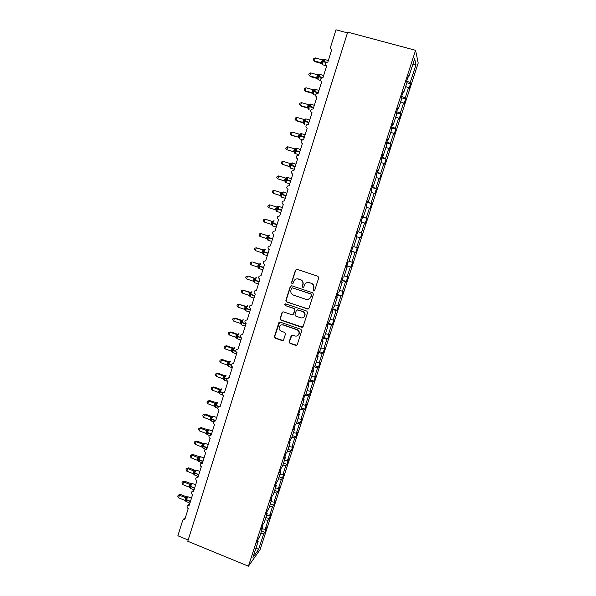 <?xml version="1.0" encoding="UTF-8"?>
<svg xmlns="http://www.w3.org/2000/svg" width="596" height="596" viewBox="0 0 596 596"><rect width="100%" height="100%" fill="white"/><g stroke="black" fill="none" stroke-linecap="round" stroke-linejoin="round"><path stroke-width="0.89" d="M313.615 290.975L314.695 290.423L318.733 277.84L317.944 276.268L297.009 269.34L295.482 270.137L291.511 282.653L292.055 283.748L292.986 283.458L294.26 280.373C295.407 279.017 296.83 278.57 298.536 279.04L300.272 279.621C302.448 280.597 303.282 282.273 302.775 284.635L302.261 286.251L302.805 287.354L303.759 287.041L304.951 284.069C306.106 282.638 307.558 282.161 309.324 282.638L311.067 283.219C313.258 284.203 314.092 285.879 313.585 288.248L313.064 289.872L313.615 290.975M307.812 282.452L311.298 283.197C313.481 284.18 314.323 285.849 313.809 288.218L313.295 289.835L314.137 290.982M296.741 269.28L295.735 270.13L291.772 282.631L292.539 283.763M297.151 278.846L300.518 279.599C302.686 280.574 303.52 282.243 303.021 284.605L302.5 286.222L303.304 287.361M289.194 341.799L289.976 343.363L295.78 345.397L297.18 344.905L301.718 330.877L300.935 329.305L280.247 322.153L278.906 322.578L274.391 336.613L275.166 338.17L282.124 340.614L283.495 340.16L285.506 333.983L284.732 332.426L281.275 331.22C279.092 330.065 278.548 328.374 279.636 326.161C280.582 324.969 281.789 324.582 283.249 324.999L296.868 329.715C298.998 330.817 299.579 332.464 298.603 334.654C297.657 335.95 296.413 336.382 294.871 335.95L292.599 335.161L291.213 335.637L289.194 341.799L290.237 343.244L296.815 345.278M415.576 50.31L347.691 32.139L187.77 541.257L248.428 566.2L260.094 549.661L418.206 63.034L415.576 50.31L248.428 566.2M307.439 309.033L308.974 308.251L313.436 294.35L312.654 292.778L291.794 285.775L290.267 286.564L285.879 300.399L286.661 301.963L308.266 309.011M307.566 312.662L303.126 326.489L301.591 327.264L280.895 320.112L280.12 318.555L282.161 312.319L283.502 311.894L291.891 314.77L293.411 313.995L294.662 310.076L293.88 308.512L285.141 305.524L284.724 304.191L285.663 303.893L306.784 311.09L307.566 312.662M347.461 32.877L335.973 29.8L330.348 47.807L331.57 50.191L327.83 62.148L326.608 62.23C324.947 63.578 324.962 64.8 326.653 65.918L322.928 77.815L321.602 77.949C320.052 79.305 320.104 80.52 321.758 81.57L318.048 93.423L316.632 93.594C315.18 94.965 315.262 96.157 316.878 97.155L313.191 108.964L311.693 109.172C310.337 110.551 310.449 111.72 312.028 112.681L308.348 124.437L306.791 124.691C305.51 126.069 305.644 127.216 307.193 128.14L303.528 139.851L301.911 140.135C300.704 141.513 300.861 142.645 302.373 143.539L298.73 155.191L297.061 155.519C295.921 156.89 296.093 158.007 297.583 158.871L293.955 170.478L292.241 170.829C291.161 172.192 291.347 173.294 292.807 174.136L289.194 185.691L287.443 186.079C286.415 187.435 286.616 188.522 288.054 189.334L284.456 200.852L282.668 201.262C281.692 202.61 281.908 203.683 283.316 204.48L279.733 215.946L277.922 216.378C276.984 217.711 277.215 218.777 278.608 219.552L275.032 230.972L273.199 231.427C272.305 232.76 272.536 233.803 273.907 234.571L270.353 245.939L268.498 246.416C267.634 247.735 267.88 248.77 269.236 249.523L265.689 260.847L263.812 261.339C262.985 262.65 263.246 263.67 264.579 264.415L261.048 275.695L259.156 276.201C258.359 277.498 258.619 278.518 259.938 279.248L256.429 290.475L254.522 291.004C253.754 292.286 254.015 293.292 255.319 294.014L251.825 305.204L249.903 305.741C249.158 307.014 249.433 308.013 250.722 308.728L247.236 319.866L245.306 320.41C244.591 321.684 244.867 322.667 246.141 323.375L242.669 334.468L240.732 335.026C240.032 336.286 240.315 337.269 241.574 337.969L238.117 349.018L236.172 349.584C235.502 350.828 235.785 351.804 237.029 352.497L233.587 363.5L231.635 364.074C230.98 365.318 231.27 366.279 232.507 366.972L229.08 377.931L227.121 378.505C226.48 379.741 226.778 380.702 228 381.38L224.588 392.295L222.621 392.883C222.003 394.105 222.301 395.059 223.507 395.737L220.11 406.606L218.143 407.202C217.54 408.416 217.838 409.363 219.037 410.033L215.655 420.865L213.681 421.454C213.092 422.661 213.39 423.607 214.582 424.277L211.215 435.058L209.241 435.654C208.667 436.853 208.965 437.792 210.15 438.455L206.79 449.198L204.815 449.801C204.257 450.993 204.562 451.917 205.732 452.587L202.387 463.286L200.412 463.882C199.861 465.066 200.167 465.99 201.329 466.653L197.999 477.307L196.024 477.91C195.488 479.087 195.793 480.003 196.948 480.667L193.633 491.283L191.659 491.886C191.13 493.056 191.435 493.965 192.583 494.628L189.282 505.192L187.308 505.803C186.786 506.958 187.099 507.874 188.239 508.53L184.946 519.056L182.793 520.055L177.876 535.774L188.165 539.998M357.853 231.613L358.531 231.844L357.853 231.628L356.199 236.739L356.885 236.932L353.629 246.96L352.921 246.833L351.267 251.937L351.983 252.034L348.742 262.024L348.004 261.994L346.358 267.075L347.11 267.068L343.885 277.021L343.117 277.095L341.478 282.154L342.253 282.042L339.042 291.958L338.245 292.122L336.606 297.166L337.418 296.957L334.214 306.828L333.387 307.096L331.763 312.11L332.598 311.812L329.417 321.639L328.56 322.004L326.936 327.003L327.807 326.601L324.634 336.39L323.747 336.852L322.131 341.828L323.032 341.337L319.866 351.081L318.949 351.64L317.348 356.594L318.271 356.006L315.128 365.713L314.181 366.361L312.58 371.293L313.533 370.615L310.397 380.285L309.428 381.023L307.834 385.94L308.817 385.165L305.696 394.79L304.69 395.625L303.103 400.519L304.116 399.655L301.01 409.243L299.974 410.175L298.395 415.047L299.438 414.086L296.339 423.637L295.281 424.657L293.709 429.507L294.774 428.464L291.69 437.971L290.61 439.081L289.038 443.916L290.133 442.776L287.063 452.252L285.946 453.452L284.389 458.264L285.514 457.035L282.452 466.467L281.312 467.756L279.755 472.553L280.91 471.235L277.863 480.629L276.693 482.008L275.143 486.783L276.32 485.375L273.288 494.732L272.089 496.2L270.547 500.953L271.754 499.463L268.736 508.783L267.507 510.332L265.972 515.071L267.209 513.491L264.199 522.774L262.948 524.413L261.421 529.129L262.672 527.467L259.677 536.713L258.403 538.434L256.876 543.135L258.165 541.384L257.584 540.952M262.672 527.467L262.091 527.043M267.209 513.491L266.621 513.082M271.754 499.463L271.165 499.061M276.32 485.375L275.725 484.98M280.91 471.235L280.306 470.847M285.514 457.035L284.91 456.663M290.133 442.776L289.529 442.411M294.774 428.464L294.163 428.107M299.438 414.086L298.82 413.743M304.116 399.655L303.491 399.32M308.817 385.165L308.192 384.837M313.533 370.615L312.9 370.302M318.271 356.006L317.631 355.7M323.032 341.337L322.384 341.039M327.807 326.601L327.159 326.317M332.598 311.812L331.95 311.537M337.418 296.957L336.762 296.696M342.253 282.042L341.59 281.796M347.11 267.068L346.44 266.829M351.983 252.034L351.312 251.803M356.885 236.932L356.207 236.709M358.531 231.844L361.802 221.764L361.146 221.474L362.815 216.326L363.456 216.653L362.77 216.452M363.456 216.653L366.734 206.536L366.115 206.141L367.792 200.979L368.402 201.403L367.71 201.217M368.402 201.403L371.695 191.249L371.107 190.75L372.783 185.557L373.364 186.094L372.671 185.915M373.364 186.094L376.672 175.887L376.113 175.284L377.804 170.076L378.348 170.717L377.648 170.545M378.348 170.717L381.671 160.473L381.149 159.758L382.841 154.528L383.362 155.273L382.654 155.116M383.362 155.273L386.692 144.984L386.201 144.172L387.907 138.913L388.391 139.769L387.676 139.62M388.391 139.769L391.736 129.429L391.274 128.512L392.988 123.238L393.435 124.191L392.719 124.057M393.435 124.191L396.802 113.814L396.377 112.786L398.091 107.489L398.508 108.554L397.785 108.427M398.508 108.554L401.89 98.131L401.495 96.999L403.216 91.672L403.604 92.849L402.874 92.738M261.555 530.917L264.87 532.25L266.337 527.728L265.145 529.337L268.066 520.33L265.145 519.839M262.225 528.853L265.145 529.337M265.92 517.455L269.243 518.773L270.718 514.236L269.548 515.763L272.484 506.727L269.563 506.213M266.628 515.264L269.548 515.763M270.301 503.94L273.639 505.252L275.114 500.692L273.974 502.145L276.916 493.071L274.004 492.534M271.053 501.623L273.974 502.145M274.704 490.374L278.041 491.67L279.531 487.096L278.414 488.467L281.372 479.355L278.451 478.804M275.494 487.93L278.414 488.467M279.122 476.748L282.474 478.044L283.964 473.447L282.869 474.736L285.842 465.588L282.921 465.022M279.956 474.178L282.869 474.736M283.554 463.077L286.914 464.358L288.412 459.747L287.346 460.954L290.327 451.768L287.414 451.179M284.426 460.373L287.346 460.954M288.002 449.347L291.377 450.621L292.882 445.994L291.839 447.112L294.834 437.896L291.913 437.285M288.926 446.516L291.839 447.112M292.472 435.572L295.854 436.831L297.367 432.189L296.354 433.225L299.356 423.965L296.443 423.331M293.433 432.607L296.354 433.225M296.957 421.737L300.354 422.989L301.867 418.325L300.876 419.279L303.893 409.981L300.928 409.318M297.963 418.638L300.876 419.279M301.464 407.843L304.869 409.087L306.389 404.408L305.428 405.273L308.452 395.945L305.212 395.193M302.507 404.61L305.428 405.273M305.986 393.896L309.399 395.133L310.926 390.432L309.987 391.214L313.034 381.85L309.458 381M307.074 390.536L309.987 391.214M310.523 379.898L313.95 381.127L315.485 376.404L314.569 377.104L317.623 367.695L314.032 366.816M311.656 376.396L314.569 377.104M314.979 365.81L318.517 367.061L320.059 362.323L319.173 362.934L322.242 353.488L318.644 352.579M316.26 362.204L319.173 362.934M319.106 351.543L323.106 352.944L324.649 348.183L323.792 348.705L326.869 339.228L323.278 338.29M320.879 347.96L323.792 348.705M323.583 337.343L327.711 338.766L329.26 333.991L328.433 334.423L331.518 324.902L327.927 323.941M325.52 333.656L328.433 334.423M328.195 323.121L332.33 324.537L333.887 319.739L333.089 320.082L336.189 310.523L332.598 309.533M330.177 319.292L333.089 320.082M332.821 308.84L336.971 310.248L338.535 305.435L337.761 305.681L340.875 296.085L337.284 295.072M334.855 304.869L337.761 305.681M337.47 294.506L341.627 295.899L343.199 291.064L342.454 291.228L345.583 281.595L341.992 280.545M339.549 290.394L342.454 291.228M342.134 280.12L346.306 281.498L347.885 276.641L347.17 276.708L350.306 267.038L346.723 265.965M344.257 275.851L347.17 276.708M346.82 265.667L351.007 267.038L352.586 262.166L351.901 262.136L355.052 252.428L351.469 251.326M348.995 261.257L351.901 262.136M351.521 251.162L355.723 252.518L357.309 247.623L356.654 247.504L359.82 237.759L356.229 236.627M353.748 246.602L356.654 247.504M357.831 231.688L362.048 233.029L361.422 232.812L364.603 223.023L361.697 222.085M357.838 231.673L361.422 232.812M362.577 217.048L366.808 218.367L366.212 218.061L369.401 208.235L366.495 207.274M362.629 216.892L366.212 218.061M367.345 202.342L371.591 203.653L371.017 203.251L374.221 193.387L371.323 192.396M367.441 202.051L371.017 203.251M372.127 187.584L376.389 188.88L375.853 188.381L379.063 178.472L376.165 177.459M372.269 187.151L375.853 188.381M376.933 172.758L381.209 174.039L380.695 173.451L383.928 163.498L381.03 162.462M377.119 172.192L380.695 173.451M381.76 157.873L386.044 159.147L385.567 158.454L388.808 148.464L385.91 147.406M381.991 157.173L385.567 158.454M386.603 142.928L390.902 144.187L390.454 143.398L393.71 133.37L390.812 132.29M386.878 142.086L390.454 143.398M391.468 127.924L395.781 129.176L395.364 128.282L398.635 118.209L395.737 117.107M391.788 126.941L395.364 128.282M396.415 112.882L400.676 114.097L400.288 113.106L403.574 102.989L400.676 101.856M396.72 111.728L400.288 113.106M401.801 97.886L405.593 98.951L405.243 97.863L408.536 87.709L408.871 88.864L410.532 83.745L410.212 82.553L415.978 64.793L412.708 64.755M401.667 96.455L405.243 97.863M403.604 92.849L406.993 82.382L406.636 81.138L408.364 75.789L408.714 77.07L407.984 76.973M406.882 82.74L410.532 83.745M406.636 81.123L410.212 82.553M260.75 533.413L263.663 533.882L264.87 532.25M269.243 518.773L268.066 520.33M273.639 505.252L272.484 506.727M278.041 491.67L276.916 493.071M282.474 478.044L281.372 479.355M286.914 464.358L285.842 465.588M291.377 450.621L290.327 451.768M295.854 436.831L294.834 437.896M300.354 422.989L299.356 423.965M304.869 409.087L303.893 409.981M309.399 395.133L308.452 395.945M313.95 381.127L313.034 381.85M318.517 367.061L317.623 367.695M323.106 352.944L322.242 353.488M327.711 338.766L326.869 339.228M332.33 324.537L331.518 324.902M336.971 310.248L336.189 310.523M341.627 295.899L340.875 296.085M346.306 281.498L345.583 281.595M351.007 267.038L350.306 267.038M355.723 252.518L355.052 252.428M356.244 236.597L359.82 237.759M366.808 218.367L365.206 223.299L364.603 223.023M371.591 203.653L369.982 208.607L369.401 208.235M376.389 188.88L374.772 193.849L374.221 193.387M381.209 174.039L379.585 179.031L379.063 178.472M386.044 159.147L384.42 164.161L383.928 163.498M390.902 144.187L389.27 149.224L388.808 148.464M395.781 129.176L394.142 134.227L393.71 133.37M400.676 114.097L399.029 119.17L398.635 118.209M405.593 98.951L403.939 104.047L403.574 102.989M256.012 548.015L258.604 549.475L263.663 533.882M258.604 549.475L252.972 557.387L258.165 541.384M408.714 77.07L414.652 58.766L415.978 64.793M362.048 233.029L360.453 237.938M405.645 86.547L408.536 87.709M291.407 285.715L290.528 286.534L286.147 300.347L286.922 301.904L307.678 308.966M311.388 295.102L310.844 293.999L292.539 287.846L291.608 288.144L290.93 290.103C290.431 292.45 291.265 294.119 293.426 295.102L305.919 299.326C307.737 299.818 309.22 299.311 310.367 297.799L311.619 295.057L310.844 293.999M292.301 287.801L311.075 293.955M308.095 299.408L310.598 297.754L310.844 296.808M311.619 295.057L311.075 296.763M282.966 311.842L282.258 312.595L280.396 318.473L281.17 320.03L302.537 327.197M292.733 314.748L293.664 313.921L294.916 310.009L294.141 308.445L285.141 305.524M285.357 303.848L284.992 304.131L285.41 305.465M300.622 317.765C302.157 318.19 303.401 317.757 304.355 316.476C305.361 314.271 304.787 312.609 302.634 311.499L297.806 309.853L296.279 310.628L295.027 314.546L295.802 316.111L300.622 317.765M302.783 317.743L304.593 316.401C305.599 314.196 305.033 312.535 302.872 311.425L302.634 311.499M297.24 309.801L302.872 311.425M291.884 335.138L289.455 341.687M297.292 335.824L298.849 334.55C299.825 332.359 299.244 330.72 297.113 329.618L296.868 329.715M281.372 324.939L283.517 324.909L297.113 329.618M279.658 322.101L274.674 336.509L275.441 338.066L283.1 340.525M314.964 61.686L313.377 59.846L314.427 60.926L321.348 62.848L322.287 59.846L315.358 57.931L314.427 60.926L314.964 61.686L321.818 63.586L321.296 62.833L323.01 64.882M323.501 60.665L324.366 60.65L323.948 60.107L323.464 60.479M324.313 61.619L324.47 59.488L323.568 59.526L322.712 61.246L326.578 62.245M321.706 61.12L322.712 61.246L322.198 63.914M321.348 62.848L322.525 63.571M322.287 59.846L323.732 59.697M313.377 59.846L313.749 58.654L315.358 57.931M310.337 76.579L308.743 74.776L309.778 75.871L316.685 77.815L317.616 74.828L310.71 72.891L309.778 75.871L310.337 76.579L317.161 78.501L316.625 77.8L318.339 79.812M318.867 75.588L319.709 75.573L319.292 75.036L318.815 75.409M319.642 76.623L319.806 74.463L318.897 74.507L318.041 76.236L323.01 77.569M317.035 76.094L318.041 76.236L317.534 78.873M316.685 77.815L317.847 78.545M317.616 74.828L319.054 74.686M308.743 74.776L309.115 73.584L310.71 72.891M305.726 91.404L304.124 89.638L305.152 90.756L312.036 92.723L312.96 89.743L306.076 87.783L305.152 90.756L305.726 91.404L312.527 93.349L311.976 92.708L313.69 94.682M314.256 90.45L315.068 90.436L314.643 89.914L314.189 90.272M314.979 91.568L315.165 89.37L314.241 89.422L313.377 91.166L318.331 92.522M312.386 91.009L313.377 91.166L312.885 93.773M312.036 92.723L313.191 93.46M312.96 89.743L314.39 89.616M304.124 89.638L304.496 88.454L306.076 87.783M301.464 102.624L299.892 103.264L299.527 104.449L300.54 105.581L307.35 107.556L308.326 104.605L301.464 102.624L300.54 105.581L301.136 106.177L307.916 108.137L307.35 107.556L308.251 108.621L308.743 106.036L313.675 107.414M309.659 105.254L310.449 105.239L310.024 104.725L309.577 105.075M310.337 106.453L310.538 104.218L309.607 104.278L308.743 106.036L307.752 105.857M307.402 107.571L308.557 108.316M308.326 104.605L309.749 104.494M296.868 117.397L295.311 118.015L294.945 119.193L295.951 120.347L302.79 122.359L303.714 119.401L296.868 117.397L295.951 120.347L296.562 120.884L303.319 122.873L302.738 122.344L303.64 123.394L304.116 120.846L309.033 122.247M305.04 121.465L305.845 119.982L305.42 119.483L304.988 119.826M305.718 121.279L305.934 119.006L304.988 119.081L304.116 120.846L303.14 120.653M302.79 122.359L303.938 123.111M305.845 119.982L305.085 119.997M303.714 119.401L305.13 119.304M292.293 132.118L290.744 132.714L290.379 133.884L291.384 135.054L298.194 137.087L299.118 134.145L292.293 132.118L291.384 135.054L292.003 135.538L298.142 137.073L299.043 138.116L299.52 135.597L304.414 137.02M300.429 136.223L301.263 134.666L300.831 134.182L300.414 134.51M301.114 136.037L301.345 133.735L300.384 133.817L299.52 135.597L298.544 135.389M298.194 137.087L299.341 137.855M301.263 134.666L300.526 134.681M299.118 134.145L300.526 134.055M287.741 146.78L286.199 147.346L285.834 148.516L286.825 149.7L293.619 151.756L294.536 148.821L287.741 146.78L286.825 149.7L293.575 151.734M295.839 150.922L296.696 149.291L296.264 148.821L295.862 149.134M296.525 150.743L296.778 148.404L295.81 148.493L294.931 150.296L299.81 151.734M293.97 150.065L294.931 150.296L294.759 152.531L293.567 151.742M293.619 151.756L294.759 152.531M296.696 149.291L295.981 149.305M294.536 148.821L295.944 148.747M283.197 161.382L281.67 161.926L281.305 163.088L282.295 164.295L289.067 166.366L289.976 163.446L283.197 161.382L282.295 164.295L289.552 166.686M289.537 166.671L290.2 167.156L290.364 164.928L295.229 166.388M291.377 165.219L292.144 163.855L291.325 163.706M291.958 165.39L292.226 163.013L291.243 163.118L290.364 164.928L289.41 164.682M289.067 166.366L290.2 167.156M292.144 163.855L291.459 163.87M289.976 163.446L291.37 163.386M278.675 175.924L277.155 176.446L276.797 177.601L277.773 178.822L284.523 180.916L285.432 178.01L278.675 175.924L277.773 178.822L284.925 181.154M284.888 181.124L285.655 181.713L285.819 179.5L290.662 180.99M286.825 179.798L287.615 178.368L286.81 178.219M287.406 179.977L287.697 177.563L286.698 177.683L285.819 179.5L284.866 179.24M284.523 180.916L285.655 181.713M287.615 178.368L286.952 178.383M285.432 178.01L286.825 177.966M274.175 190.407L272.663 190.906L272.305 192.061L273.273 193.298L280.008 195.413L280.91 192.515L274.175 190.407L273.273 193.298L280.269 195.548M280.209 195.51L281.126 196.218L281.29 194.02L286.117 195.525M282.295 194.326L283.107 192.821L282.318 192.672M282.869 194.512L283.182 192.061L282.176 192.188L281.29 194.02L280.344 193.737M280.008 195.413L281.126 196.218M283.107 192.821L282.467 192.828M280.91 192.515L282.295 192.478M268.796 207.721L275.501 209.852L276.402 206.968L269.69 204.838L268.796 207.721L267.827 206.462L268.185 205.315L269.69 204.838M276.402 206.968L278.69 206.492L278.354 208.98L277.781 208.794L278.608 207.214L277.84 207.065M277.781 206.946L276.775 208.481L281.588 210.008L278.354 208.98M275.844 208.183L276.775 208.481L276.618 210.664L275.501 209.852L276.618 210.664M278.608 207.214L277.997 207.229M272.223 221.407L265.22 219.209L264.326 222.077L271.016 224.23L272.156 221.399M264.326 222.077L263.372 220.803L263.73 219.663L265.22 219.209L271.865 221.347L273.177 221.027L272.283 222.882L277.08 224.431M273.855 220.766L273.177 221.027M271.359 222.569L272.283 222.882L272.126 225.057L271.232 224.334M271.016 224.23L272.126 225.057M271.918 221.362L273.288 221.347M267.909 235.733L260.772 233.528L259.886 236.381L266.554 238.556L267.388 235.681L267.865 235.733M259.886 236.381L258.932 235.092L259.29 233.952L260.772 233.528L267.395 235.681L268.699 235.36L267.805 237.23L272.588 238.802M269.399 235.085L268.699 235.36M266.889 236.903L267.805 237.23L267.656 239.391L266.904 238.75M266.554 238.556L267.656 239.391M267.44 235.696L268.811 235.696M263.581 249.992L256.34 247.787L255.453 250.633L262.098 252.823L262.94 249.955L263.551 249.992M255.453 250.633L254.514 249.322L254.865 248.189L256.34 247.787L262.94 249.962L264.244 249.642L263.35 251.519L268.111 253.114M264.959 249.344L264.244 249.642M262.434 251.177L263.35 251.519L263.201 253.665L262.545 253.091M262.098 252.823L263.201 253.665M262.992 249.977L264.348 249.985M251.043 264.825L250.111 263.499L250.462 262.367L251.922 261.987L251.043 264.825L257.666 267.038L258.5 264.177L259.223 264.184L252.674 262.002L258.508 264.184L259.811 263.864L258.91 265.756L263.655 267.366M260.541 263.551L259.811 263.864M258.001 265.391L258.91 265.756L258.761 267.887L258.18 267.366M257.666 267.038L258.761 267.887M258.552 264.199L259.908 264.222M246.647 278.958L245.723 277.624L246.073 276.492L247.526 276.134L246.647 278.958L253.255 281.193L254.082 278.347L254.827 278.302L248.294 276.104L254.082 278.347L255.386 278.027L254.485 279.934L259.215 281.565M256.138 277.699L255.386 278.027M253.583 279.554L254.485 279.934L254.343 282.05L253.814 281.573M253.255 281.193L254.343 282.05M254.134 278.362L255.483 278.399M250.581 292.413L243.146 290.23L242.267 293.046L248.852 295.296L249.687 292.457L250.491 292.383M242.267 293.046L241.35 291.69L241.7 290.565L243.146 290.23L249.687 292.465L250.983 292.137L250.082 294.059L254.79 295.705M251.75 291.794L250.983 292.137M249.188 293.664L250.082 294.059L249.94 296.16L249.456 295.72M248.852 295.296L249.94 296.16M249.731 292.48L251.072 292.524M246.275 306.426L238.78 304.265L237.908 307.067L244.472 309.339L245.299 306.515L246.126 306.389M237.908 307.067L236.999 305.696L237.35 304.578L238.78 304.265L245.299 306.515L246.602 306.195L245.694 308.125L250.387 309.793M247.385 305.83L246.602 306.195M244.807 307.715L245.694 308.125L245.552 310.218L245.105 309.808M244.472 309.339L245.552 310.218M245.351 306.538L246.684 306.597M241.976 320.387L235.241 318.063L234.437 318.249L233.565 321.043L240.114 323.33L240.933 320.514L241.767 320.343M233.565 321.043L232.663 319.657L233.014 318.54L234.437 318.249L240.933 320.521M243.034 319.814L242.229 320.201L241.32 322.138L245.999 323.822M240.441 321.713L241.32 322.138L241.186 324.217L240.769 323.837M240.114 323.33L241.186 324.217M240.985 320.536L242.311 320.611M233.014 318.54L235.241 318.063M237.387 334.222L230.928 331.942L230.101 332.181L229.236 334.959L235.718 337.254L236.582 334.46L237.431 334.237M229.236 334.959L228.343 333.559L228.693 332.449L230.101 332.181L236.582 334.468L237.879 334.147L236.962 336.092L240.903 337.545M238.698 333.738L237.879 334.147M236.09 335.652L236.962 336.092L236.612 338.215M235.763 337.269L236.828 338.163M236.634 334.483L237.953 334.572M228.693 332.449L230.928 331.942M233.066 348.064L226.629 345.769L225.787 346.053L224.93 348.824L231.434 351.148L232.254 348.355L233.118 348.086M224.93 348.824L224.044 347.408L224.387 346.298L225.787 346.053L232.254 348.362L233.543 348.034L232.626 350.001L235.86 351.223M234.384 347.61L233.543 348.034M231.762 349.539L232.626 350.001L232.5 352.05L232.142 351.722M231.434 351.148L232.5 352.05M232.298 348.377L233.617 348.474M224.387 346.298L226.629 345.769M229.155 361.936L222.345 359.544L221.496 359.88L220.639 362.636L227.121 364.983L227.933 362.197L228.812 361.876M220.639 362.636L219.76 361.198L220.095 360.103L221.496 359.88L227.933 362.204M230.086 361.422L229.222 361.876L228.305 363.851L231.278 364.998M227.448 363.374L228.305 363.851L228.179 365.892L227.843 365.579M227.121 364.983L228.179 365.892M227.985 362.219L229.289 362.323M220.095 360.103L222.345 359.544M225.802 375.189L224.461 375.599L218.076 373.26L217.212 373.647L216.363 376.389L222.822 378.758L223.634 375.979L224.528 375.614M216.363 376.389L215.491 374.944L215.826 373.848L217.212 373.647L223.634 375.987M223.634 375.979L224.923 375.659L223.999 377.64L226.942 378.803M223.15 377.156L223.999 377.64L223.671 379.682M222.822 378.758L223.88 379.674M223.686 376.001L224.983 376.121M215.826 373.848L218.076 373.26M220.207 389.277L213.83 386.931L212.951 387.355L212.101 390.097L218.546 392.481L219.35 389.717L220.259 389.3M212.101 390.097L211.237 388.629L211.573 387.542L212.951 387.355L219.35 389.717L220.639 389.397L219.715 391.386L222.844 392.63M221.533 388.897L220.639 389.397M218.866 390.887L219.715 391.386L219.298 393.137M218.546 392.481L219.589 393.405M219.403 389.739L220.699 389.866M211.573 387.542L213.83 386.931M216.832 402.859L209.591 400.542L208.704 401.019L207.855 403.745L214.284 406.152L215.089 403.395L216.005 402.933M207.855 403.745L206.998 402.27L207.334 401.183L208.704 401.019L215.089 403.403M217.287 402.553L216.37 403.075L215.439 405.079L219.119 406.539M214.605 404.557L215.439 405.079L215.126 407.061M214.284 406.152L215.327 407.083M215.134 403.418L216.422 403.559M207.334 401.183L209.591 400.542M211.722 416.492L205.374 414.108L204.473 414.63L203.631 417.349L209.986 419.748L210.835 417.021L211.766 416.507M203.631 417.349L202.774 415.852L203.117 414.771L204.473 414.63L210.835 417.029L212.116 416.701L211.185 418.712L215.372 420.389M216.698 417.513L213.055 416.157L212.116 416.701M210.351 418.183L211.185 418.712L210.813 420.471M210.038 419.763L211.073 420.709M210.887 417.044L212.169 417.2M203.117 414.771L205.374 414.108M208.399 429.969L201.172 427.615L200.256 428.189L199.414 430.893L205.806 433.329L206.603 430.595L207.55 430.036M199.414 430.893L198.572 429.381L198.908 428.308L200.256 428.189L206.603 430.603L207.885 430.275L206.946 432.301L211.491 434.134M212.459 431.064L208.823 429.716L207.885 430.275M206.119 431.75L206.946 432.301L206.596 434.059M205.806 433.329L206.834 434.283M206.648 430.617L207.93 430.781M198.908 428.308L201.172 427.615M203.296 443.498L196.993 441.077L196.062 441.696L195.22 444.385L201.59 446.844L202.387 444.117L203.34 443.513M195.22 444.385L194.385 442.865L194.721 441.792L196.062 441.696L202.387 444.124L203.661 443.797L202.729 445.83L207.266 447.693M204.637 443.2L203.661 443.797M201.91 445.272L202.729 445.83L202.387 447.589M201.59 446.844L202.618 447.805M202.431 444.147L203.705 444.318M194.721 441.792L196.993 441.077M200.025 456.871L192.821 454.48L191.875 455.15L191.04 457.832L197.395 460.306L198.185 457.586L199.153 456.938M191.04 457.832L190.213 456.298L190.549 455.225L191.875 455.15L198.185 457.601M200.45 456.648L199.459 457.266L198.52 459.315L203.042 461.192M197.708 458.741L198.52 459.315L198.2 461.073M197.395 460.306L198.416 461.267M198.23 457.616L199.496 457.803M190.549 455.225L192.821 454.48M194.937 470.296L188.664 467.838L187.71 468.553L186.876 471.227L193.208 473.716L193.998 471.011L194.981 470.318M186.876 471.227L186.056 469.67L186.392 468.605L187.71 468.553L193.998 471.019L195.272 470.684L194.333 472.74L198.833 474.639M196.285 470.043L195.272 470.684M193.521 472.151L194.333 472.74L194.028 474.505M193.208 473.716L194.229 474.692M194.043 471.034L195.309 471.227M186.392 468.605L188.664 467.838M190.78 483.624L184.529 481.143L183.561 481.903L182.734 484.57L189.044 487.074L189.826 484.384L190.765 483.624L191.838 483.661M182.734 484.57L181.914 482.998L182.249 481.94L183.561 481.903L189.826 484.384M192.135 483.386L191.1 484.056L190.154 486.12L194.646 488.035M189.357 485.517L190.154 486.12L190.057 488.057M189.044 487.074L190.422 488.407M189.878 484.406L191.13 484.608M182.249 481.94L184.529 481.143M186.637 496.893L180.409 494.404L179.426 495.202L178.599 497.861L184.894 500.379L185.676 497.697L186.637 496.893L187.718 496.93M178.599 497.861L177.794 496.274L178.122 495.216L179.426 495.202L185.676 497.705L186.943 497.369L185.997 499.448L190.474 501.378M187.993 496.677L186.943 497.369M185.207 498.83L185.997 499.448L185.721 501.206M184.894 500.379L185.9 501.37M185.721 497.72L186.973 497.936M178.122 495.216L180.409 494.404M328.329 60.554L324.418 59.384C324.105 59.138 323.688 59.779 323.174 61.306L323.062 61.664L326.131 62.513M321.594 61.477L323.062 61.664L322.645 64.785L326.407 65.828M323.643 75.536L319.747 74.344C319.426 74.127 319.009 74.776 318.495 76.303L318.383 76.66L322.287 77.756M316.923 76.452L318.383 76.66L317.973 79.708L320.559 80.438M318.897 74.507L318.517 74.768M318.979 90.45L315.098 89.244C314.77 89.05 314.345 89.72 313.831 91.24L313.72 91.598L318.219 92.879M312.274 91.367L313.72 91.598L313.325 94.578L315.582 95.226M314.241 89.422L313.816 89.705M314.33 105.313L310.464 104.084L309.078 106.475L309.056 109.493M307.64 106.215L313.563 107.772M309.607 104.278L309.13 104.576M309.704 120.109L305.852 118.865L304.452 121.293L304.437 124.244M303.029 121.01L308.922 122.605M304.988 119.081L304.459 119.394M305.092 134.845L301.256 133.586L299.848 136.052L299.84 138.942M298.432 135.739L304.303 137.378M300.384 133.817L299.795 134.152M300.503 149.529L296.681 148.248L295.266 150.751L295.258 153.574M293.858 150.416L299.706 152.084M295.81 148.493L295.139 148.851M295.929 164.146L292.122 162.85L290.692 165.39L290.692 168.154M289.298 165.032L295.117 166.738M291.243 163.118L290.483 163.483M291.377 178.703L287.577 177.399L286.14 179.97L286.147 182.681M284.761 179.59L290.557 181.34M286.698 177.683L285.819 178.055M286.847 193.201L283.055 191.89L281.61 194.497L281.617 197.149M280.239 194.087L286.013 195.875M282.176 192.188L281.126 192.56M282.325 207.646L278.555 206.32L277.095 208.965L277.103 211.558M275.732 208.533L281.483 210.358M277.669 206.633L276.365 206.954M274.063 220.699L272.603 223.373L272.61 225.906M271.247 222.919L276.969 224.781M269.638 235.025L268.118 237.73L268.133 240.21M266.777 237.245L272.476 239.145M265.205 249.299L263.663 252.019L263.678 254.455M262.329 251.519L268.006 253.456M260.795 263.514L259.215 266.263L259.238 268.64M257.897 265.734L263.544 267.708M256.399 277.669L254.894 280.105L254.812 282.772M253.479 279.897L259.104 281.901M252.019 291.772L250.484 294.238L250.402 296.853M249.083 293.999L254.686 296.048M247.653 305.822L246.096 308.311L246.006 310.874M244.695 308.05L250.283 310.129M243.31 319.814L241.723 322.332L241.633 324.85M240.337 322.049L245.895 324.164M242.229 320.201L240.933 320.514M238.981 333.753L237.364 336.293L237.275 338.766M235.986 335.988L241.522 338.141M236.448 337.805L236.605 338.2M234.668 347.639L233.021 350.21L232.939 352.631M231.658 349.874L236.038 351.655M230.369 361.467L228.7 364.059L228.611 366.436M227.344 363.709L231.278 365.363M229.222 361.876L227.933 362.197M226.093 375.249L224.387 377.864L224.305 380.196M223.046 377.484L226.83 379.123M219.999 393.911L222.494 394.82M221.824 388.972L219.999 391.945L222.606 392.906M218.762 391.214L219.999 391.945L219.73 393.8L219.38 393.218M221.079 389.225L220.192 389.285M217.577 402.643L215.722 405.638L218.65 406.733M214.5 404.885L215.722 405.638L215.737 407.56M215.052 406.83L217.816 408.334M216.37 403.075L215.089 403.395M213.055 416.157L211.468 419.286L215.007 420.62M210.254 418.511L211.468 419.286L211.476 421.163M212.608 416.44L211.707 416.492M208.823 429.716L207.222 432.875L211.148 434.372M206.022 432.078L207.222 432.875L207.237 434.715M208.235 444.571L204.607 443.223L202.998 446.411L207.162 448.013M201.806 445.599L202.998 446.411L203.005 448.214M204.205 443.446L203.281 443.498M204.033 458.019L200.405 456.678L198.788 459.896L202.938 461.513M197.604 459.062L198.788 459.896L198.796 461.662M199.459 457.266L198.185 457.586M199.839 471.421L196.218 470.08L194.698 473.008L198.736 474.96M193.424 472.479L194.601 473.336L194.601 475.057M195.853 470.244L194.922 470.304M195.667 484.764L192.054 483.438L190.519 486.396L194.549 488.355M189.252 485.837L190.422 486.716L190.184 488.31L194.065 489.86M191.703 483.572L190.765 483.624M191.1 484.056L189.833 484.377M191.51 498.062L187.896 496.744L186.362 499.731L190.377 501.698M185.103 499.15L186.265 500.051L186.257 501.705M187.569 496.848L186.623 496.9M229.214 377.499L228.544 377.827M224.759 391.743L223.917 392.19M220.319 405.928L219.328 406.509M215.901 420.053L214.769 420.769M211.505 434.126L210.239 434.983M207.125 448.14L205.732 449.138M202.759 462.101L201.254 463.241M198.408 476.003L196.799 477.292M194.08 489.845L192.374 491.283M189.766 503.635L187.971 505.214M185.475 517.373L183.59 519.094M321.885 63.124L322.198 63.951M317.251 78.121L317.526 78.903M312.624 93.05L312.878 93.788M308.691 109.388L308.02 107.921M304.072 124.139L303.431 122.731M298.857 137.482L299.475 138.831L302.716 139.799M294.297 152.181L294.893 153.47L298.894 154.677M289.76 166.813L290.334 168.05L294.327 169.271M285.231 181.385L285.789 182.57L289.783 183.806M280.723 195.898L281.267 197.038L285.253 198.289M276.231 210.358L276.76 211.446L280.746 212.712M271.761 224.759L272.268 225.802L276.253 227.083M267.306 239.108L267.798 240.099L271.776 241.395M262.866 253.389L263.343 254.343L267.313 255.654M258.44 267.619L258.902 268.528L262.873 269.854M254.03 281.796L254.485 282.66L258.448 284.001M249.642 295.914L250.082 296.741L254.045 298.097M245.269 309.98L245.694 310.769L249.65 312.133M240.911 323.986L241.328 324.738L245.276 326.124M236.575 337.939L236.97 338.655L240.926 340.055M232.246 351.841L232.641 352.519L236.582 353.935M227.94 365.691L228.32 366.331L232.261 367.762M223.649 379.481L224.014 380.092L227.948 381.529M210.88 420.538L213.457 421.908M206.656 434.119L209.345 435.52M202.439 447.648L205.56 449.198M198.252 461.125L201.798 462.831M194.072 474.55L197.946 476.375M185.758 501.251L189.915 503.173"/></g></svg>
